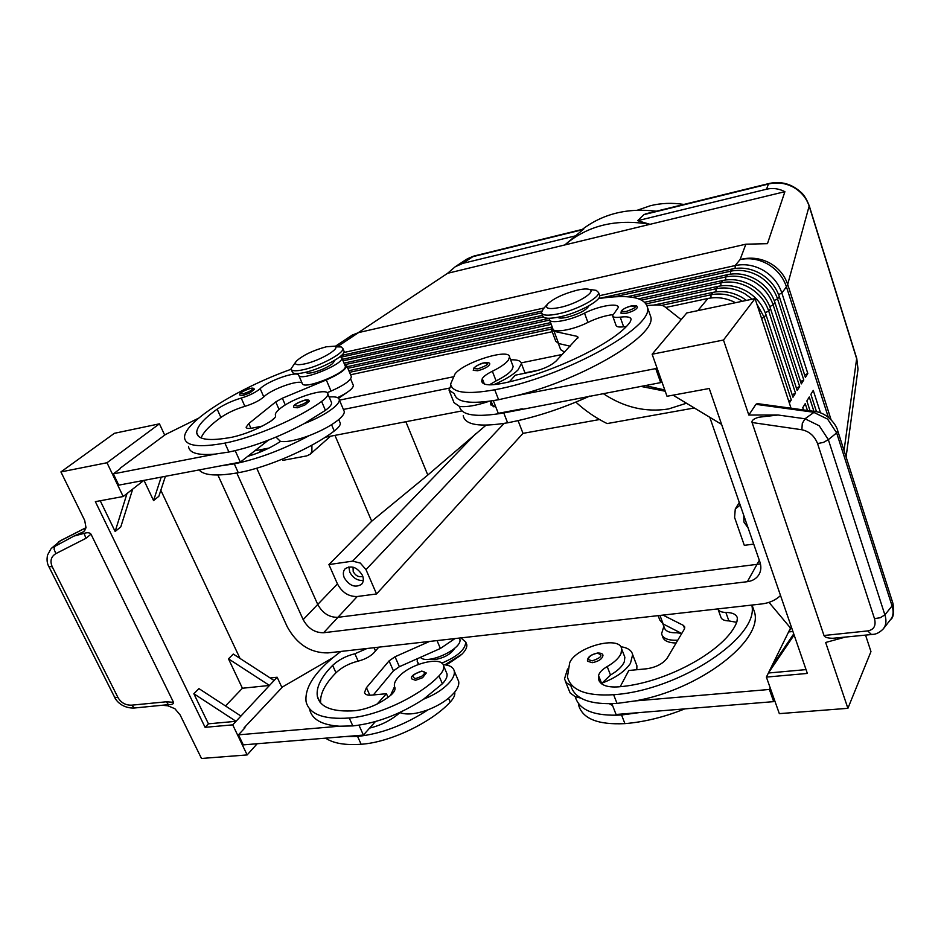 <?xml version="1.0" encoding="UTF-8"?>
<svg xmlns="http://www.w3.org/2000/svg" width="941" height="941" viewBox="0 0 941 941"><rect width="100%" height="100%" fill="white"/><g stroke="black" fill="none" stroke-linecap="round" stroke-linejoin="round"><path stroke-width="1.41" d="M640.75 386.375L665.228 391.233M637.339 306.942L637.445 307.225C636.492 309.507 632.705 311.542 626.106 313.329L620.978 313.188L621.331 310.836C623.718 308.613 627.059 306.978 631.352 305.919C639.257 305.19 635.645 306.201 637.445 307.225M489.579 363.838L489.72 364.179C488.555 366.696 484.568 368.884 477.757 370.742L473.252 370.354L474.064 367.684C478.593 364.567 481.98 362.955 484.227 362.85C488.261 362.356 490.085 362.803 489.72 364.179M493.837 384.681C504.882 379.823 512.927 374.93 517.985 369.989L521.443 363.649C520.996 360.815 517.374 359.544 510.61 359.85M450.892 385.528L448.986 390.092L454.421 393.761C456.279 402.572 471.018 404.559 498.612 399.725L494.731 389.774C466.948 394.738 452.245 392.844 450.598 384.081L455.021 373.977C463.642 362.226 509.951 347.782 509.54 357.074L508.258 360.297C505.529 363.72 500.236 367.378 492.355 371.26C486.932 373.93 483.58 376.4 482.274 378.67L481.686 381.129C482.51 384.987 488.885 385.822 500.824 383.646C549.967 374.424 616.602 342.23 630.176 321.916L631.152 319.328C630.646 316.999 627 316.282 620.213 317.164C615.438 317.776 612.885 317.293 612.567 315.705L618.343 307.401C618.413 302.52 598.5 305.978 584.526 313.141C569.728 320.728 549.109 324.304 549.379 319.387L549.568 318.27L344.006 363.144M449.622 391.668L453.997 402.619L459.467 406.43C466.465 407.288 476.346 405.583 489.108 401.301M512.751 365.426L513.186 366.567L511.928 369.837C509.234 373.306 503.953 376.988 496.095 380.882L489.402 384.845M558.354 343.441L560.671 349.687L564.6 352.122M557.672 317.317C558.954 318.329 561.989 318.34 566.776 317.352C579.021 314.023 586.408 310.165 588.948 305.79M734.945 606.98L727.769 607.792M587.513 661.182L587.443 660.947C587.419 657.194 590.783 654.548 597.523 653.03C601.017 652.96 602.84 653.748 602.969 655.395C602.334 658.923 598.747 661.358 592.207 662.711L587.513 661.182M636.81 669.721L636.904 665.769L632.658 654.642C631.587 650.29 627.6 647.655 620.695 646.726M717.877 608.909C718.701 611.168 721.359 612.344 725.852 612.426C732.568 612.544 736.403 614.402 737.391 618.014L736.921 621.695C727.217 649.337 666.463 683.354 618.508 686.848C606.839 687.612 600.17 685.024 598.488 679.084L598.547 675.544C599.382 672.415 602.264 669.427 607.204 666.557C614.391 662.393 619.002 658.041 621.036 653.477L621.648 648.914L624.859 657.277L624.271 661.888C622.248 666.475 617.661 670.851 610.486 675.015L602.181 683.037C615.661 677.873 625.083 671.309 630.458 663.358L632.658 654.642M567.564 668.957L564.471 679.026L566.517 682.848L570.811 685.577C574.633 699.01 590.042 704.962 617.037 703.421L634.916 700.951L769.373 689.459L770.173 687.8M679.825 632.528C670.768 633.446 665.558 631.752 664.228 627.471L662.864 623.824M646.491 213.619L643.926 214.63L637.669 220.676L650.008 224.323L564.765 244.954L583.632 229.075M769.667 183.366L768.456 184.036C777.019 181.907 785.312 182.954 793.334 187.188C801.214 191.682 806.531 198.092 809.284 206.444L856.804 359.191L857.992 369.307L857.557 372.518M637.669 220.676L766.515 189.223C772.749 187.753 778.877 188.565 784.9 191.682L767.456 243.672L745.872 244.19L358.615 332.573L352.181 335.125M358.274 332.655L447.598 273.302L455.197 266.785L462.713 263.398L576.798 235.532M455.197 266.785L466.477 259.304L474.382 255.928M742.308 301.285L740.285 300.014C730.722 294.557 720.947 292.827 710.973 294.792L661.676 305.366M665.746 307.472L707.926 298.473C717.218 296.615 726.428 298.026 735.533 302.708M598.452 298.579L732.357 268.95C742.037 266.962 751.506 268.585 760.74 273.819C769.82 279.348 775.996 286.923 779.289 296.568L805.402 377.365L807.813 373.506L781.865 293.039C778.607 283.441 772.455 275.889 763.41 270.396C754.223 265.186 744.802 263.574 735.144 265.562L599.676 295.662M627.177 296.733L727.628 274.654C737.379 272.678 746.907 274.325 756.223 279.606C765.362 285.182 771.608 292.827 774.925 302.531L801.32 383.881L803.779 379.964L777.548 298.944C774.255 289.275 768.044 281.665 758.94 276.125C749.671 270.867 740.191 269.232 730.475 271.22L614.567 296.791M638.798 298.803L722.829 280.465C732.639 278.489 742.249 280.159 751.624 285.488C760.846 291.11 767.138 298.815 770.503 308.601L797.18 390.491L799.674 386.516L773.161 304.943C769.832 295.203 763.563 287.534 754.388 281.947C745.049 276.642 735.497 274.984 725.711 276.972L632.752 297.344M644.82 302.214L717.948 286.37C727.828 284.394 737.497 286.088 746.954 291.463C756.246 297.144 762.598 304.908 765.998 314.753L792.969 397.22L795.51 393.173L768.703 311.048C765.327 301.238 759.011 293.51 749.765 287.864C740.355 282.523 730.722 280.83 720.877 282.818L641.715 300.038M752.271 299.191L745.06 293.886C735.58 288.487 725.876 286.782 715.972 288.758L646.185 303.837M789.346 403.019L791.275 399.949L764.174 317.246L756.811 303.943M653.901 305.072L712.984 292.369C722.935 290.393 732.674 292.122 742.202 297.544L746.46 300.402M466.113 642.95L466.748 644.456C467.254 647.208 465.642 650.466 461.913 654.207L444.881 664.817M460.796 655.265L446.352 665.04M460.925 637.904L465.724 642.009C465.489 649.478 457.514 656.524 441.788 663.134M335.525 346.841L341.195 346.935L342.912 348.57C344.183 353.181 319.27 366.472 302.837 369.825C295.321 371.377 291.369 371.06 290.981 368.872L295.992 361.591M304.578 363.944C296.474 365.52 293.757 364.555 296.427 361.05C303.084 355.145 313.035 350.393 326.292 346.794L334.443 346.194C341.959 347.641 319.987 360.803 304.578 363.944M343.712 350.464L344.077 351.346C345.359 355.992 320.469 369.307 304.049 372.624C296.521 374.177 292.569 373.848 292.18 371.636L291.381 369.778M547.603 304.037L543.239 308.942L541.451 312.53C542.181 315.541 547.838 315.976 558.413 313.824C576.657 310.06 599.911 297.638 598.558 292.522L596.241 290.369L592.912 289.899M577.339 290.134C563.918 293.616 554.061 298.179 547.78 303.837C544.38 308.436 548.332 309.66 559.636 307.531C577.139 303.931 597.511 291.228 589.09 289.358C586.666 288.675 582.75 288.934 577.339 290.134M541.804 313.494L542.592 315.588C543.333 318.623 548.991 319.07 559.566 316.929C577.809 313.188 601.028 300.755 599.676 295.603L599.346 294.698M475.758 433.683L352.604 561.142L328.915 564.576L371.695 521.22L427.802 475.04L486.038 425.179M352.604 561.142L360.297 563.071L365.99 569.623L504.105 423.415M311.918 445.152L311.906 451.68L310.095 454.303L306.719 455.903L282.9 460.361L282.371 459.161M753.706 544.098L744.307 545.345L734.592 517.456L735.274 508.999L740.191 505.058M353.04 567.141L353.216 571.634C355.745 575.939 358.944 577.503 362.791 576.327M362.403 575.304C363.861 578.938 363.591 581.926 361.591 584.267C355.298 588.09 349.523 585.949 344.288 577.833C342.795 574.139 343.077 571.116 345.135 568.764C351.452 565.023 357.204 567.2 362.403 575.304M348.876 566.87L349.758 572.128C352.969 578.045 357.474 580.809 363.285 580.444M302.085 450.28L298.909 451.821M748.154 528.054L743.908 522.032L743.766 515.409M454.679 648.267C451.127 653.983 444.587 657.759 435.06 659.57L429.978 659.159M367.002 648.502L354.875 653.76C346.029 655.948 338.619 659.829 332.644 665.381C321.01 677.155 315.917 687.53 317.376 696.469C320.199 707.514 332.879 712.255 355.38 710.702C368.107 709.032 379.882 703.892 390.703 695.293C393.903 692.494 395.349 690.047 395.02 687.965L394.42 686.212C393.926 683.284 395.608 679.884 399.466 676.003C411.84 663.005 442.552 655.983 443.681 666.028C444.176 668.816 442.611 672.097 438.988 675.873C419.698 696.187 378.035 715.878 349.252 718.018C323.657 719.712 309.271 714.278 306.084 701.715C304.449 686.801 316.047 670.039 340.854 651.454M443.176 664.675C449.598 665.075 453.291 667.193 454.256 671.015C454.809 673.862 453.633 677.179 450.739 680.978C444.764 688.271 435.695 694.352 423.532 699.21L442.376 683.766C445.975 679.978 447.528 676.673 447.01 673.862L446.281 672.156M457.714 679.202L458.667 681.425C459.232 684.295 458.079 687.648 455.209 691.482C449.28 698.822 440.247 704.915 428.108 709.773C415.993 714.16 406.583 715.101 399.878 712.608L399.713 712.525M390.48 695.481L394.526 686.648M415.522 680.296L411.793 678.92C410.147 676.638 413.487 674.015 421.815 671.062L426.285 672.991L422.591 677.708L415.522 680.296M359.262 649.372L353.71 649.996M305.884 372.201C306.319 373.295 308.519 373.424 312.506 372.601C320.422 370.601 327.08 367.625 332.491 363.685L334.655 360.768M291.063 369.284C237.708 388.292 182.966 422.427 184.577 437.847C185.589 446.069 199.033 447.822 224.899 443.093C254.023 437.6 299.038 418.133 321.61 401.442C325.845 398.337 327.927 395.867 327.88 394.02C328.338 387.28 296.509 396.432 282.029 407.088C277.548 410.3 275.301 412.876 275.325 414.828L275.631 415.946C275.619 417.334 273.784 419.215 270.114 421.603C257.869 429.049 245.248 434.236 232.251 437.177C209.502 441.388 197.657 439.882 196.716 432.66C196.787 426.696 203.609 418.863 217.159 409.159C224.029 404.512 232.051 400.819 241.225 398.078C249.471 395.514 255.787 392.385 260.175 388.68C267.726 380.823 297.779 370.366 298.732 375.283C300.026 381.858 343.594 364.367 341.854 357.992L340.183 356.533M201.127 437.953C203.28 432.237 209.867 425.403 220.9 417.439C227.734 412.758 235.732 409.064 244.895 406.347C253.141 403.795 259.434 400.654 263.786 396.914C271.29 388.974 301.296 378.553 302.296 383.563C303.637 390.268 347.123 372.777 345.323 366.272L345.006 365.52M329.15 397.031C335.572 396.396 338.96 397.349 339.336 399.878C339.442 401.76 337.748 404.23 334.243 407.265C327.115 413.146 317.058 418.616 304.084 423.673L325.421 410.347C329.632 407.23 331.702 404.724 331.632 402.842L327.88 394.02M339.336 399.878L344.3 411.593C344.43 413.522 342.759 416.028 339.278 419.098C332.197 425.05 322.187 430.543 309.248 435.601C296.403 440.317 286.817 442.258 280.489 441.411L279.218 442.27C269.691 448.316 259.187 453.021 247.695 456.373L240.355 462.137L118.754 485.144L113.355 473.876L120.33 468.606M304.884 405.018L297.391 407.794L293.886 407.371C292.58 405.43 296.227 403.019 304.825 400.113C307.695 399.537 309.201 399.913 309.342 401.254L304.884 405.018M249.941 392.879L242.99 395.455L239.931 395.161C238.814 393.373 242.26 391.127 250.271 388.41C252.776 387.845 254.117 388.163 254.317 389.374L249.941 392.879M162.311 705.291L167.898 705.797L174.873 708.702L180.119 714.913L201.492 758.47L247.142 754.929L232.721 724.852L205.091 727.322L95.359 501.647L123.189 496.519L106.992 462.749L60.918 471.923L84.702 520.42L86.019 527.76L83.796 531.63L73.974 536.076L84.09 533.359C87.525 532.335 89.818 532.606 90.995 534.17L173.509 702.327C173.814 703.903 172.109 704.68 168.38 704.644L134.34 708.008L131.693 705.162C125.671 705.338 121.118 702.833 118.037 697.646L52.225 566.741L48.861 566.611C47.038 563.447 46.603 559.589 47.556 555.049L50.92 548.885M882.799 629.458L884.422 627.235C886.269 623.789 886.422 619.672 884.881 614.885L828.351 439.659L823.504 442.376L817.564 443.587L874.483 618.637L880.282 617.719L884.881 614.885L892.068 605.933C893.597 610.697 893.432 614.802 891.586 618.261L883.775 628.27M73.974 536.076L51.684 548.085M51.661 548.109L60.695 540.593M872.036 634.481L832.926 638.28C827.692 638.233 824.716 637.316 823.987 635.504L752.059 422.521C751.506 420.498 753.717 418.745 758.681 417.251L778.066 415.005L748.813 415.04L755.929 404.336L757.529 403.63M52.225 566.741C49.814 560.989 51.026 556.625 55.848 553.626L85.937 538.323L84.09 533.359M168.38 704.644L166.404 701.786L131.693 705.162M755.929 404.336L813.412 412.193L827.598 419.11L836.643 432.907L892.068 605.933L892.997 603.569C894.15 612.356 893.432 617.614 890.868 619.378M837.619 430.519L836.643 432.907L828.351 439.659L819.246 425.779L805.002 418.78L802.285 423.462L801.873 429.755C809.319 431.39 814.553 436.001 817.564 443.587M694.34 407.982L607.121 423.579C595.724 417.945 585.302 410.794 575.845 402.125M686.46 403.23L668.522 408.959C645.702 412.546 623.883 407.394 603.087 393.503M645.044 385.575L664.781 389.962M683.884 204.432C672.321 202.644 661.17 203.068 650.443 205.703L637.504 210.172M256.728 468.206L317.74 604.44C322.516 613.191 329.244 617.496 337.913 617.331L760.446 563.918M250.847 453.903L251.188 455.326M562.4 354.428L521.255 362.861M452.903 376.882L339.442 400.148M709.785 417.286L759.893 561.965C761.375 566.435 761.128 570.528 759.164 574.245C756.705 578.456 752.765 580.938 747.354 581.691L323.61 632.74C314.859 632.858 308.048 628.482 303.167 619.625L236.791 472.982M254.811 450.798L269.02 448.069M325.268 437.236L461.361 411.041M780.536 595.547C775.502 600.264 769.173 603.063 761.575 603.969L327.844 652.913C310.471 653.042 296.944 644.35 287.264 626.824L217.877 475.005M343.383 409.441L449.327 388.115M524.972 372.883L539.24 370.013M328.915 564.576L337.443 583.902C342.101 592.524 348.699 596.723 357.251 596.512L376.541 593.959L523.008 433.366L518.079 420.651M371.695 521.22L334.949 435.377M599.535 419.533L523.008 433.366M807.449 410.429L805.237 403.63L802.779 407.688L803.508 409.9M813.93 411.311L809.284 396.961L806.86 400.948L810.06 410.794M820.481 412.805L813.259 390.409L810.883 394.326L816.494 411.699M656.289 211.219C627.612 207.702 602.946 213.772 582.303 229.404M447.598 273.302L564.765 244.954C587.819 225.393 616.237 218.524 650.008 224.323L784.9 191.682M49.003 566.905L114.602 697.199L118.037 697.646M892.868 603.157L837.737 430.86C836.831 425.697 828.256 413.134 815.165 411.499L805.002 418.78L778.066 415.005M865.555 635.14L870.966 651.595L847.9 708.314L825.645 642.48L844.559 637.304M60.918 471.923L114.414 433.295L159.441 423.826L106.992 462.749M723.476 340.03L755.058 298.603L686.777 312.953L652.137 354.228L723.476 340.03L748.813 415.04M791.04 408.194L755.058 298.603M721.606 424.403L673.062 395.161M652.137 354.228L667.016 396.279L709.243 388.492L807.354 673.427L766.386 677.097L788.593 631.94L791.557 627.541M793.733 633.881L771.373 666.957M792.922 631.505L788.593 631.94L791.228 626.588M794.122 634.999L768.397 673.015L806.037 669.604M847.9 708.314L779.324 713.643L766.386 677.097M580.856 698.116L575.257 696.728C579.15 710.314 594.583 716.407 621.554 714.995L639.398 712.584L773.69 701.633L774.478 699.963M463.231 415.734C465.089 425.038 479.886 427.39 507.611 422.803L503.764 412.946L660.688 382.611L661.723 381.317M247.142 754.929L257.175 743.743M100.24 500.753L115.143 531.477L120.777 526.936L132.705 489.097L143.844 480.392M161.217 477.111L153.559 500.565L143.997 480.369M208.443 723.817L193.846 693.74L236.015 721.312L208.443 723.817L205.091 727.322M193.846 693.74L198.939 688.612L240.931 716.054L232.721 724.852M270.185 677.979L277.148 677.238L274.09 680.508L233.274 654.054L228.498 658.853L242.413 688.247L225.487 705.962M160.829 490.273L239.99 658.394M165.416 476.311L158.841 496.307L153.559 500.565M115.143 531.477L127.011 493.531L132.705 489.097M228.498 658.853L269.479 685.448L240.931 716.054M242.413 688.247L269.479 685.448L274.09 680.508M123.189 496.519L127.011 493.531M164.687 435.107L159.441 423.826M198.657 418.145L165.428 434.554L120.154 468.23M281.959 687.6L277.148 677.238M332.738 657.783L282.582 686.906L244.084 727.828L244.378 728.44M188.518 446.399C189.153 453.068 198.128 455.62 215.442 454.068L113.355 473.876M375.377 721.594L363.414 735.074L243.284 744.872L238.473 734.839L245.013 727.746L244.084 727.828M351.028 375.894L351.381 376.729C350.628 380.623 343.841 385.41 331.032 391.08L327.139 392.703M274.69 417.922L270.502 421.356M268.361 440.176L247.695 456.373M344.382 364.014L346.759 365.731C345.97 369.542 339.148 374.271 326.304 379.941L282.359 398.219L275.748 401.889L248.824 423.544L246.107 427.179C246.33 428.52 248.506 428.814 252.635 428.026L262.292 426.085M235.191 450.668L240.355 462.137M220.806 465.83L234.297 463.866C258.399 458.902 283.382 449.469 309.248 435.601M280.489 441.411L276.007 437.095M215.442 454.068L228.934 452.021C253.058 446.94 278.101 437.494 304.084 423.673M338.748 419.557L340.336 423.297C340.442 425.25 338.419 427.814 334.255 431.002C312.036 448.104 267.397 467.606 238.296 472.711C216.924 476.464 203.856 475.534 199.104 469.935M353.228 384.963L353.393 385.504C353.016 388.68 347.747 392.726 337.584 397.643M454.974 638.574L440.376 648.467L399.372 666.71L393.432 670.851L373.354 694.952M309.589 709.326C311.93 719.383 321.857 725.005 339.383 726.217L238.473 734.839M429.531 641.444L395.032 656.759L389.068 660.888L366.449 687.671L364.52 692.517C365.084 694.576 367.402 695.446 371.483 695.128L386.433 693.705L377.106 704.068M388.057 697.399L386.433 693.705M363.414 735.074L358.968 725.205M320.658 702.962C319.811 694.129 324.916 684.072 335.984 672.78C341.924 667.204 349.323 663.323 358.168 661.147C366.096 659.041 371.86 655.642 375.471 650.949L378.752 647.173M344.135 736.65L357.58 736.427C381.223 733.898 404.736 725.005 428.108 709.773M399.878 712.608L398.772 713.631C390.374 720.606 380.658 725.429 369.625 728.087M325.598 738.167C333.337 743.355 345.182 745.39 361.132 744.26C389.856 742.425 431.213 722.712 450.21 702.08C453.762 698.269 455.279 694.917 454.75 692.058M420.404 657.347C426.943 665.393 463.137 648.643 459.831 639.174L459.537 638.339M339.383 726.217L352.828 725.923C376.494 723.311 400.054 714.395 423.532 699.21M376.541 593.959L365.99 569.623M427.802 475.04L405.853 421.733M346.641 392.715L338.56 398.302M663.828 626.4L661.57 633.811C662.923 638.504 668.333 640.633 677.791 640.198M676.814 632.799L681.402 633.34M662.182 635.434L662.57 636.469C663.452 640.056 666.981 642.185 673.156 642.856L676.132 642.985M418.968 664.252L417.216 661.558L417.392 658.688M418.392 664.464L417.886 663.123M341.465 355.439L541.722 311.13M544.051 308.013L343.83 352.499M807.813 373.506L804.649 375.047M342.406 359.321L542.498 315.341M541.522 312.918L341.383 357.086M803.779 379.964L800.556 381.528M543.31 316.952L343.042 360.838M799.674 386.516L796.404 388.104M347.17 366.708L550.591 322.634M549.615 320.093L345.806 364.449M795.51 393.173L792.181 394.797M348.852 370.695L551.814 327.033M551.226 324.351L347.841 368.296M791.275 399.949L788.734 401.184M552.085 326.633L551.203 329.079L349.523 372.318M350.558 374.765L552.191 331.714M621.648 648.914C620.072 635.046 575.88 646.949 569.681 662.77L567.423 676.979C571.058 690.423 586.466 696.328 613.638 694.717C679.696 690.412 759.869 636.539 751.788 605.075M752.518 606.404L754.529 612.12C763.351 640.468 699.492 689.882 634.916 700.951M736.65 622.33L728.887 620.895C724.17 620.778 721.476 619.484 720.818 616.99L718.124 609.497M602.181 683.037L601.887 684.013L598.547 675.544M609.486 703.809L612.579 705.538M639.398 712.584L616.073 714.478L611.873 703.75M684.801 708.879C664.275 717.113 644.314 722.018 624.918 723.629C597.806 724.946 582.338 718.689 578.527 704.833M565.459 681.496L570.128 692.941L575.257 696.728M658.147 615.649L659.759 619.966L663.158 623.977L681.743 633.505M790.511 628.047L768.997 602.369M773.69 701.633L769.373 689.459M662.958 615.096L683.413 625.4L684.801 627.035L684.319 629.153L667.251 658.006C663.005 663.734 656.136 667.322 646.679 668.78L628.8 670.498L620.201 686.695M491.19 401.007L490.555 403.736L496.001 407.512M503.764 412.946C476.193 417.616 461.431 415.452 459.467 406.43M522.243 408.806L498.283 413.334L493.331 400.678M507.611 422.803C534.382 417.675 561.824 408.735 589.925 395.996M598.429 298.615C628.47 294.145 644.82 297.085 647.479 307.46C654.019 327.209 563.706 377.188 494.731 389.774M649.584 313.459L650.866 317.105C656.159 335.349 584.361 378.741 517.115 395.502L498.612 399.725M612.826 314.623C604.875 315.635 596.57 318.234 587.913 322.422C573.163 330.02 552.543 333.514 552.779 328.515L549.685 320.199M626.212 326.503L623.648 326.786C618.872 327.374 616.32 326.856 615.99 325.233L612.779 316.282M551.544 329.962L555.731 341.195L558.613 343.512L570.234 346.206M551.203 329.079L554.073 331.314L576.939 336.313L578.115 337.243L556.025 361.121C550.908 365.684 543.439 369.143 533.641 371.483L515.28 375.177L509.434 381.764M681.155 319.658L664.664 306.613C662.852 305.26 659.465 304.731 654.489 305.037L647.032 305.519M517.115 395.502L655.736 368.601L656.771 367.331M655.736 368.601L660.688 382.611M631.223 306.013C637.892 306.037 636.198 307.872 626.141 311.518L621.836 311.412C621.977 309.53 625.106 307.731 631.223 306.013M484.062 362.944C489.979 363.273 487.909 365.249 477.852 368.896L474.064 368.578C474.77 366.484 478.099 364.602 484.062 362.944M496.095 380.882L492.355 371.26M592.242 660.864L588.301 659.582C588.56 656.583 591.548 654.466 597.264 653.23C603.393 654.971 601.711 657.512 592.242 660.864M607.204 666.557L610.486 675.015M643.926 214.63L768.456 184.036L766.515 189.223M745.872 244.19L740.097 259.575C750.071 256.964 759.74 257.999 769.091 262.68C778.266 267.656 784.476 274.89 787.688 284.382L809.236 205.773M831.115 419.839L787.688 284.382L786.441 286.793L828.327 417.275M337.596 346.547L358.615 332.573M462.713 263.398L472.864 256.658L583.479 229.475M707.926 298.473L697.881 310.624M732.357 268.95L730.475 271.22L730.498 274.149M778.583 294.58L781.865 293.039L786.441 286.793C783.206 277.266 777.113 269.773 768.15 264.327C759.034 259.175 749.683 257.587 740.097 259.575L735.144 265.562L735.18 268.444M727.628 274.654L725.711 276.972L725.734 279.947M722.829 280.465L720.877 282.818L720.9 285.852M717.948 286.37L715.972 288.758L715.983 291.851M761.587 318.47L764.174 317.246L765.998 314.753M712.984 292.369L710.973 294.792L710.984 297.956M765.245 312.683L768.703 311.048L770.503 308.601M769.762 306.543L773.161 304.943L774.925 302.531M774.208 300.52L777.548 298.944L779.289 296.568M438.988 675.873L442.376 683.766M421.521 671.262C412.699 674.368 410.735 676.802 415.628 678.555L421.568 676.379C425.685 673.144 425.661 671.439 421.521 671.262M302.296 383.563L298.732 375.283M325.421 410.347L321.61 401.442M303.849 403.724C308.495 400.925 308.754 399.749 304.637 400.207C295.309 403.595 292.945 405.536 297.556 406.053L303.849 403.724M249 391.679C253.435 389.103 253.799 388.045 250.094 388.492C241.437 391.644 239.132 393.42 243.166 393.844L249 391.679M84.831 530.571L82.514 532.383M55.848 553.626L54.06 549.156L54.943 545.78L60.177 540.934L86.019 527.748M815.894 411.605L757.035 403.571M874.483 618.637C876.224 625.624 873.989 629.717 867.755 630.905L871.248 634.34L872.919 634.387M303.167 619.625L337.443 583.902M323.61 632.74L357.251 596.512M747.354 581.691L759.305 560.248M258.846 452.597L262.821 449.257M867.755 630.905L823.987 635.504M752.059 422.521L801.873 429.755M173.509 702.327L166.404 701.786M85.937 538.323L90.995 534.17M326.304 379.941L331.032 391.08M282.359 398.219L285.288 404.948M275.748 401.889L279.042 409.406M248.824 423.544L250.953 428.32M228.934 452.021L224.899 443.093M220.9 417.439L217.159 409.159M244.895 406.347L241.225 398.078M263.786 396.914L260.175 388.68M238.296 472.711L234.297 463.866M334.255 431.002L331.561 424.709M399.372 666.71L395.032 656.759M440.376 648.467L437.036 640.598M393.432 670.851L389.068 660.888M369.813 695.211L366.449 687.671M448.539 698.198L450.21 702.08M357.58 736.427L361.132 744.26M349.252 718.018L352.828 725.923M332.644 665.381L335.984 672.78M354.875 653.76L358.168 661.147M374.048 647.702L375.471 650.949M856.698 358.345L844.042 450.574M613.638 694.717L617.037 703.421M725.852 612.426L728.887 620.895M621.554 714.995L624.918 723.629M663.158 623.977L659.97 615.438M684.589 628.6L683.413 625.4M493.296 406.806L491.096 401.195M587.913 322.422L584.526 313.141M623.648 326.786L620.213 317.164M484.38 384.034L482.274 378.67M554.073 331.314L558.613 343.512M576.939 336.313L577.692 338.348M645.749 213.807L769.326 183.436C781.148 180.99 791.64 183.871 800.756 192.105C803.885 194.599 806.743 199.245 809.319 206.044L856.792 358.662M335.337 346.3L352.452 334.949M465.724 642.009L466.748 644.456M310.095 454.303L330.526 436.224M735.286 508.975L739.285 502.447M443.681 666.028L447.01 673.862M341.854 357.992L345.323 366.272M60.565 540.652L86.043 527.654M474.052 256.011L583.773 229.039M872.919 634.375C876.106 634.293 879.494 632.54 883.105 629.106M133.951 708.044C120.048 708.279 114.778 697.963 114.79 697.563M60.447 540.734L58.471 541.981M246.389 427.814L246.107 427.179M351.381 376.729L346.759 365.731M196.716 432.66L198.328 436.177M350.605 378.847L353.393 385.504M364.967 693.517L364.52 692.517M458.667 681.425L454.256 671.015M459.361 638.08L459.831 639.174M317.376 696.469L319.94 702.092M599.676 295.603L598.558 292.522M589.09 289.358L596.241 290.369M342.912 348.57L344.077 351.346M334.443 346.194L341.195 346.935M846.088 456.985L857.992 369.307M473.923 256.046L467.265 258.822M856.792 358.697L858.004 369.084M752.047 605.051L754.529 612.12M599.405 681.425L598.488 679.084M491.167 405.289L490.555 403.736M650.866 317.105L647.479 307.46M482.274 382.611L481.686 381.129M513.186 366.567L509.54 357.074M521.443 363.649L525.09 373.201"/></g></svg>
